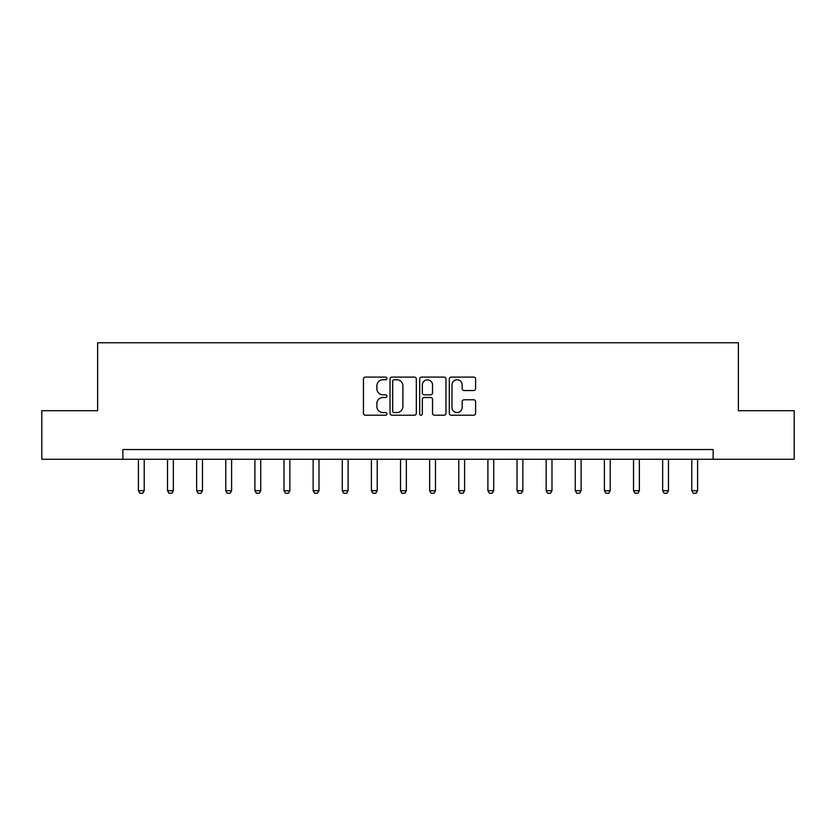 <?xml version="1.0" encoding="UTF-8"?>
<svg xmlns="http://www.w3.org/2000/svg" width="836" height="836" viewBox="0 0 836 836"><rect width="100%" height="100%" fill="white"/><g stroke="black" fill="none" stroke-linecap="round" stroke-linejoin="round"><path stroke-width="1.25" d="M386.932 378.436A1.338 1.338 0 0 0 385.605 377.099L365.353 377.099A1.902 1.902 0 0 0 363.441 379.001L363.441 413.308A1.902 1.902 0 0 0 365.353 415.21L385.605 415.21A1.338 1.338 0 0 0 386.932 413.883A1.338 1.338 0 0 0 385.605 412.545L382.982 412.545A6.103 6.103 0 0 1 376.879 406.453L376.879 403.589A6.103 6.103 0 0 1 382.982 397.487L385.605 397.487A1.338 1.338 0 0 0 386.932 396.159A1.338 1.338 0 0 0 385.605 394.822L382.982 394.822A6.103 6.103 0 0 1 376.879 388.719L376.879 385.866A6.103 6.103 0 0 1 382.982 379.763L385.605 379.763A1.338 1.338 0 0 0 386.932 378.436M473.698 390.537A1.902 1.902 0 0 0 475.6 388.625L475.6 379.001A1.902 1.902 0 0 0 473.698 377.099L451.21 377.099A1.902 1.902 0 0 0 449.308 379.001L449.308 413.308A1.902 1.902 0 0 0 451.21 415.21L473.698 415.21A1.902 1.902 0 0 0 475.6 413.308L475.6 401.688A1.902 1.902 0 0 0 473.698 399.775L464.074 399.775A1.902 1.902 0 0 0 462.172 401.688L462.172 407.445A5.1 5.1 0 0 1 457.073 412.545A5.1 5.1 0 0 1 451.973 407.445L451.973 384.863A5.1 5.1 0 0 1 457.073 379.763A5.1 5.1 0 0 1 462.172 384.863L462.172 388.625A1.902 1.902 0 0 0 464.074 390.537L473.698 390.537M122.861 459.257L41.8 459.257L41.8 410.716L97.624 410.716L97.624 342.76L738.376 342.76L738.376 410.716L794.2 410.716L794.2 459.257L713.139 459.257L713.139 449.549L122.861 449.549L122.861 459.257L713.139 459.257M416.328 379.001A1.902 1.902 0 0 0 414.426 377.099L391.938 377.099A1.902 1.902 0 0 0 390.036 379.001L390.036 413.308A1.902 1.902 0 0 0 391.938 415.21L414.426 415.21A1.902 1.902 0 0 0 416.328 413.308L416.328 379.001M421.574 377.099L444.062 377.099A1.902 1.902 0 0 1 445.964 379.001L445.964 413.308A1.902 1.902 0 0 1 444.062 415.21L434.438 415.21A1.902 1.902 0 0 1 432.536 413.308L432.536 399.399A1.902 1.902 0 0 0 430.624 397.487L424.239 397.487A1.902 1.902 0 0 0 422.337 399.399L422.337 413.883A1.338 1.338 0 0 1 420.999 415.21A1.338 1.338 0 0 1 419.672 413.883L419.672 379.001A1.902 1.902 0 0 1 421.574 377.099M394.038 379.763A1.338 1.338 0 0 0 392.701 381.101L392.701 411.207A1.338 1.338 0 0 0 394.038 412.545L396.797 412.545A6.103 6.103 0 0 0 402.9 406.453L402.9 385.866A6.103 6.103 0 0 0 396.797 379.763L394.038 379.763M432.536 384.957A5.1 5.1 0 0 0 427.436 379.857A5.1 5.1 0 0 0 422.337 384.957L422.337 392.92A1.902 1.902 0 0 0 424.239 394.822L430.624 394.822A1.902 1.902 0 0 0 432.536 392.92L432.536 384.957M138.4 459.257L138.4 490.711L144.22 490.711L144.22 459.257M144.22 490.711L142.768 493.24L139.852 493.24L138.4 490.711M167.524 459.257L167.524 490.711L173.345 490.711L173.345 459.257M173.345 490.711L171.892 493.24L168.976 493.24L167.524 490.711M196.648 459.257L196.648 490.711L202.469 490.711L202.469 459.257M202.469 490.711L201.016 493.24L198.101 493.24L196.648 490.711M225.772 459.257L225.772 490.711L231.603 490.711L231.603 459.257M231.603 490.711L230.14 493.24L227.235 493.24L225.772 490.711M254.896 459.257L254.896 490.711L260.727 490.711L260.727 459.257M260.727 490.711L259.264 493.24L256.359 493.24L254.896 490.711M284.021 459.257L284.021 490.711L289.852 490.711L289.852 459.257M289.852 490.711L288.389 493.24L285.484 493.24L284.021 490.711M313.145 459.257L313.145 490.711L318.976 490.711L318.976 459.257M318.976 490.711L317.523 493.24L314.608 493.24L313.145 490.711M342.279 459.257L342.279 490.711L348.1 490.711L348.1 459.257M348.1 490.711L346.647 493.24L343.732 493.24L342.279 490.711M371.403 459.257L371.403 490.711L377.224 490.711L377.224 459.257M377.224 490.711L375.772 493.24L372.856 493.24L371.403 490.711M400.528 459.257L400.528 490.711L406.348 490.711L406.348 459.257M406.348 490.711L404.896 493.24L401.98 493.24L400.528 490.711M429.652 459.257L429.652 490.711L435.472 490.711L435.472 459.257M435.472 490.711L434.02 493.24L431.104 493.24L429.652 490.711M458.776 459.257L458.776 490.711L464.597 490.711L464.597 459.257M464.597 490.711L463.144 493.24L460.228 493.24L458.776 490.711M487.9 459.257L487.9 490.711L493.721 490.711L493.721 459.257M493.721 490.711L492.268 493.24L489.353 493.24L487.9 490.711M517.024 459.257L517.024 490.711L522.855 490.711L522.855 459.257M522.855 490.711L521.392 493.24L518.477 493.24L517.024 490.711M546.148 459.257L546.148 490.711L551.979 490.711L551.979 459.257M551.979 490.711L550.516 493.24L547.611 493.24L546.148 490.711M575.272 459.257L575.272 490.711L581.104 490.711L581.104 459.257M581.104 490.711L579.641 493.24L576.735 493.24L575.272 490.711M604.397 459.257L604.397 490.711L610.228 490.711L610.228 459.257M610.228 490.711L608.765 493.24L605.86 493.24L604.397 490.711M633.531 459.257L633.531 490.711L639.352 490.711L639.352 459.257M639.352 490.711L637.899 493.24L634.984 493.24L633.531 490.711M662.655 459.257L662.655 490.711L668.476 490.711L668.476 459.257M668.476 490.711L667.023 493.24L664.108 493.24L662.655 490.711M691.78 459.257L691.78 490.711L697.6 490.711L697.6 459.257M697.6 490.711L696.148 493.24L693.232 493.24L691.78 490.711"/></g></svg>
